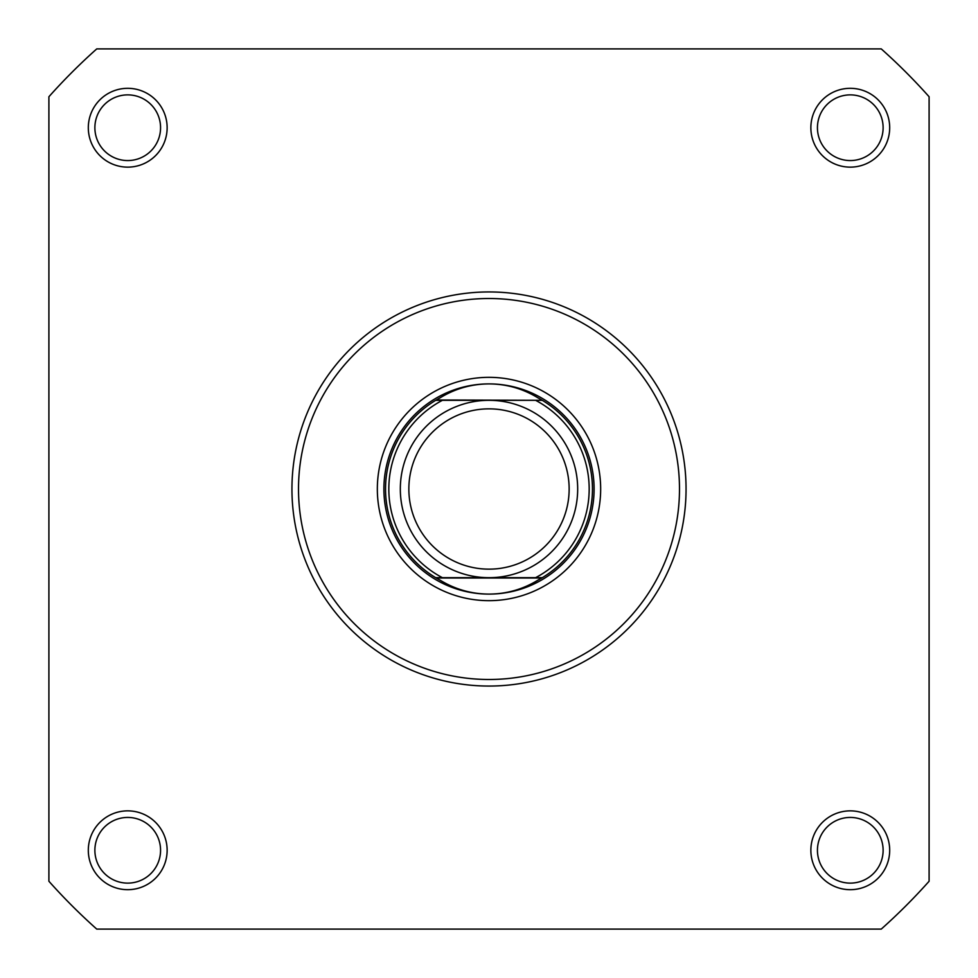 <?xml version="1.0" encoding="UTF-8"?>
<svg xmlns="http://www.w3.org/2000/svg" width="978" height="978" viewBox="0 0 978 978"><rect width="100%" height="100%" fill="white"/><g stroke="black" fill="none" stroke-linecap="round" stroke-linejoin="round"><path stroke-width="1.47" d="M535.589 577.68A100.172 100.172 0 0 0 535.589 400.32L542.289 400.32A103.46 103.46 0 0 1 542.289 577.68L489 577.68A88.68 88.68 0 0 1 400.32 489A88.68 88.68 0 0 1 489 400.32L442.411 400.32A100.172 100.172 0 0 0 442.411 577.68L435.711 577.68A103.46 103.46 0 0 1 435.711 400.32L442.411 400.32M489 408.853A80.147 80.147 0 0 0 408.853 489A80.147 80.147 0 0 0 489 569.147A80.147 80.147 0 0 0 569.147 489A80.147 80.147 0 0 0 489 408.853M541.739 399.99L538.096 397.936C523.022 388.682 506.653 383.999 489 383.902A105.098 105.098 0 0 0 383.902 489A105.098 105.098 0 0 0 489 594.098C471.347 594.001 454.978 589.318 439.904 580.064L435.711 577.68L542.289 577.68L538.096 580.064C523.022 589.318 506.653 594.001 489 594.098A105.098 105.098 0 0 0 594.098 489A105.098 105.098 0 0 0 489 383.902C471.347 383.999 454.978 388.682 439.904 397.936L435.711 400.32L542.289 400.32L436.261 399.99M535.589 400.32L489 400.32A88.68 88.68 0 0 1 577.68 489A88.68 88.68 0 0 1 489 577.68L442.411 577.68M541.739 578.01L436.261 578.01M439.904 397.936A103.46 103.46 0 0 0 438.022 398.975M438.022 579.025A103.46 103.46 0 0 0 439.904 580.064M538.096 580.064A103.46 103.46 0 0 0 539.978 579.025M539.978 398.975A103.46 103.46 0 0 0 538.096 397.936M88.313 850.273A39.413 39.413 0 0 1 127.727 810.86A39.413 39.413 0 0 1 167.14 850.273A39.413 39.413 0 0 1 127.727 889.687A39.413 39.413 0 0 1 88.313 850.273M160.563 850.273A32.849 32.849 0 0 0 127.727 817.437A32.849 32.849 0 0 0 94.878 850.273A32.849 32.849 0 0 0 127.727 883.122A32.849 32.849 0 0 0 160.563 850.273M88.313 127.727A39.413 39.413 0 0 1 127.727 88.313A39.413 39.413 0 0 1 167.14 127.727A39.413 39.413 0 0 1 127.727 167.14A39.413 39.413 0 0 1 88.313 127.727M160.563 127.727A32.849 32.849 0 0 0 127.727 94.878A32.849 32.849 0 0 0 94.878 127.727A32.849 32.849 0 0 0 127.727 160.563A32.849 32.849 0 0 0 160.563 127.727M810.86 127.727A39.413 39.413 0 0 1 850.273 88.313A39.413 39.413 0 0 1 889.687 127.727A39.413 39.413 0 0 1 850.273 167.14A39.413 39.413 0 0 1 810.86 127.727M883.122 127.727A32.849 32.849 0 0 0 850.273 94.878A32.849 32.849 0 0 0 817.437 127.727A32.849 32.849 0 0 0 850.273 160.563A32.849 32.849 0 0 0 883.122 127.727M810.86 850.273A39.413 39.413 0 0 1 850.273 810.86A39.413 39.413 0 0 1 889.687 850.273A39.413 39.413 0 0 1 850.273 889.687A39.413 39.413 0 0 1 810.86 850.273M883.122 850.273A32.849 32.849 0 0 0 850.273 817.437A32.849 32.849 0 0 0 817.437 850.273A32.849 32.849 0 0 0 850.273 883.122A32.849 32.849 0 0 0 883.122 850.273M377.337 489A111.663 111.663 0 0 1 489 377.337A111.663 111.663 0 0 1 600.663 489A111.663 111.663 0 0 1 489 600.663A111.663 111.663 0 0 1 377.337 489M594.098 489A105.098 105.098 0 0 0 489 383.902A105.098 105.098 0 0 0 383.902 489M686.055 489A197.055 197.055 0 0 1 489 686.055A197.055 197.055 0 0 1 291.945 489A197.055 197.055 0 0 1 489 291.945A197.055 197.055 0 0 1 686.055 489A197.055 197.055 0 0 0 489 291.945A197.055 197.055 0 0 0 291.945 489M881.251 929.1A589.538 589.538 0 0 0 929.1 881.251L929.1 96.749A589.538 589.538 0 0 0 881.251 48.9L96.749 48.9A589.538 589.538 0 0 0 48.9 96.749L48.9 881.251A589.538 589.538 0 0 0 96.749 929.1L881.251 929.1M298.51 489A190.49 190.49 0 0 0 489 679.49A190.49 190.49 0 0 0 679.49 489A190.49 190.49 0 0 0 489 298.51A190.49 190.49 0 0 0 298.51 489"/></g></svg>
